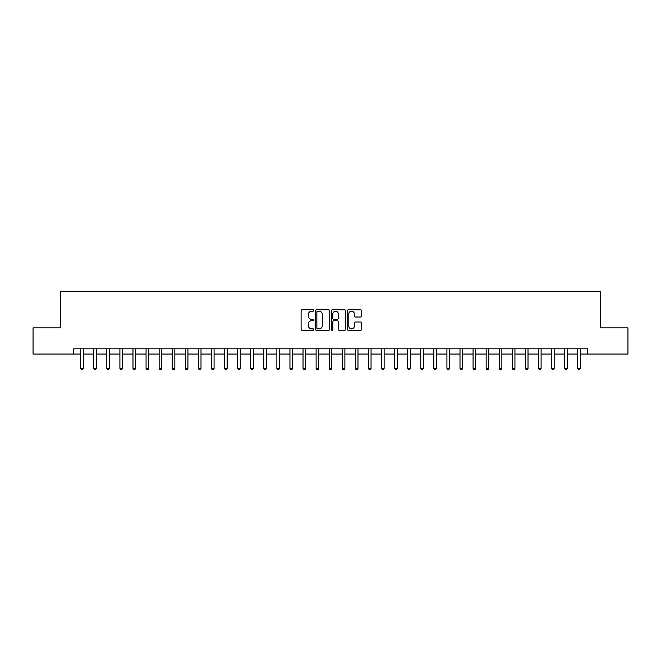 <?xml version="1.0" encoding="UTF-8"?>
<svg xmlns="http://www.w3.org/2000/svg" width="661" height="661" viewBox="0 0 661 661"><rect width="100%" height="100%" fill="white"/><g stroke="black" fill="none" stroke-linecap="round" stroke-linejoin="round"><path stroke-width="0.99" d="M313.76 310.48A0.719 0.719 0 0 0 313.041 309.761L302.127 309.761A1.025 1.025 0 0 0 301.094 310.794L301.094 329.277A1.025 1.025 0 0 0 302.127 330.31L313.041 330.31A0.719 0.719 0 0 0 313.76 329.591A0.719 0.719 0 0 0 313.041 328.872L311.628 328.872A3.288 3.288 0 0 1 308.34 325.584L308.34 324.039A3.288 3.288 0 0 1 311.628 320.759L313.041 320.759A0.719 0.719 0 0 0 313.76 320.04A0.719 0.719 0 0 0 313.041 319.313L311.628 319.313A3.288 3.288 0 0 1 308.34 316.032L308.34 314.487A3.288 3.288 0 0 1 311.628 311.199L313.041 311.199A0.719 0.719 0 0 0 313.76 310.48M360.518 317.007A1.025 1.025 0 0 0 361.542 315.975L361.542 310.794A1.025 1.025 0 0 0 360.518 309.761L348.397 309.761A1.025 1.025 0 0 0 347.372 310.794L347.372 329.277A1.025 1.025 0 0 0 348.397 330.31L360.518 330.31A1.025 1.025 0 0 0 361.542 329.277L361.542 323.014A1.025 1.025 0 0 0 360.518 321.99L355.329 321.99A1.025 1.025 0 0 0 354.304 323.014L354.304 326.121A2.751 2.751 0 0 1 351.553 328.872A2.751 2.751 0 0 1 348.81 326.121L348.81 313.95A2.751 2.751 0 0 1 351.553 311.199A2.751 2.751 0 0 1 354.304 313.95L354.304 315.975A1.025 1.025 0 0 0 355.329 317.007L360.518 317.007M73.602 354.048L33.05 354.048L33.05 327.881L60.523 327.881L60.523 291.261L600.477 291.261L600.477 327.881L627.95 327.881L627.95 354.048L587.398 354.048L587.398 348.81L73.602 348.81L73.602 354.048L80.667 354.048M329.599 310.794A1.025 1.025 0 0 0 328.575 309.761L316.454 309.761A1.025 1.025 0 0 0 315.429 310.794L315.429 329.277A1.025 1.025 0 0 0 316.454 330.31L328.575 330.31A1.025 1.025 0 0 0 329.599 329.277L329.599 310.794M332.425 309.761L344.546 309.761A1.025 1.025 0 0 1 345.571 310.794L345.571 329.277A1.025 1.025 0 0 1 344.546 330.31L339.357 330.31A1.025 1.025 0 0 1 338.333 329.277L338.333 321.783A1.025 1.025 0 0 0 337.308 320.759L333.863 320.759A1.025 1.025 0 0 0 332.838 321.783L332.838 329.591A0.719 0.719 0 0 1 332.119 330.31A0.719 0.719 0 0 1 331.401 329.591L331.401 310.794A1.025 1.025 0 0 1 332.425 309.761M83.278 354.048L93.746 354.048M96.357 354.048L106.826 354.048M109.437 354.048L119.905 354.048M122.516 354.048L132.985 354.048M135.604 354.048L146.064 354.048M148.684 354.048L159.144 354.048M161.763 354.048L172.224 354.048M174.843 354.048L185.303 354.048M187.922 354.048L198.391 354.048M201.002 354.048L211.47 354.048M214.081 354.048L224.55 354.048M227.161 354.048L237.63 354.048M240.249 354.048L250.709 354.048M253.328 354.048L263.789 354.048M266.408 354.048L276.868 354.048M279.487 354.048L289.948 354.048M292.567 354.048L303.027 354.048M305.646 354.048L316.115 354.048M318.726 354.048L329.195 354.048M331.805 354.048L342.274 354.048M344.885 354.048L355.354 354.048M357.973 354.048L368.433 354.048M371.052 354.048L381.513 354.048M384.132 354.048L394.592 354.048M397.211 354.048L407.672 354.048M410.291 354.048L420.751 354.048M423.37 354.048L433.839 354.048M436.45 354.048L446.919 354.048M449.53 354.048L459.998 354.048M462.609 354.048L473.078 354.048M475.697 354.048L486.157 354.048M488.776 354.048L499.237 354.048M501.856 354.048L512.316 354.048M514.936 354.048L525.396 354.048M528.015 354.048L538.484 354.048M541.095 354.048L551.563 354.048M554.174 354.048L564.643 354.048M567.254 354.048L577.722 354.048M580.333 354.048L587.398 354.048M317.586 311.199A0.719 0.719 0 0 0 316.867 311.918L316.867 328.153A0.719 0.719 0 0 0 317.586 328.872L319.073 328.872A3.288 3.288 0 0 0 322.361 325.584L322.361 314.487A3.288 3.288 0 0 0 319.073 311.199L317.586 311.199M338.333 314A2.751 2.751 0 0 0 335.581 311.257A2.751 2.751 0 0 0 332.838 314L332.838 318.288A1.025 1.025 0 0 0 333.863 319.313L337.308 319.313A1.025 1.025 0 0 0 338.333 318.288L338.333 314M83.41 348.81L83.352 348.942A1.049 1.049 0 0 0 83.278 349.339L83.278 368.384L80.667 368.384L80.667 349.339A1.049 1.049 0 0 0 80.584 348.942L80.535 348.81M83.278 368.384L82.493 369.739L81.452 369.739L80.667 368.384M96.489 348.81L96.432 348.942A1.049 1.049 0 0 0 96.357 349.339L96.357 368.384L93.746 368.384L93.746 349.339A1.049 1.049 0 0 0 93.664 348.942L93.614 348.81M96.357 368.384L95.572 369.739L94.531 369.739L93.746 368.384M109.569 348.81L109.519 348.942A1.049 1.049 0 0 0 109.437 349.339L109.437 368.384L106.826 368.384L106.826 349.339A1.049 1.049 0 0 0 106.751 348.942L106.694 348.81M109.437 368.384L108.652 369.739L107.611 369.739L106.826 368.384M122.649 348.81L122.599 348.942A1.049 1.049 0 0 0 122.516 349.339L122.516 368.384L119.905 368.384L119.905 349.339A1.049 1.049 0 0 0 119.831 348.942L119.773 348.81M122.516 368.384L121.74 369.739L120.69 369.739L119.905 368.384M135.728 348.81L135.679 348.942A1.049 1.049 0 0 0 135.604 349.339L135.604 368.384L132.985 368.384L132.985 349.339A1.049 1.049 0 0 0 132.911 348.942L132.853 348.81M135.604 368.384L134.819 369.739L133.77 369.739L132.985 368.384M148.808 348.81L148.758 348.942A1.049 1.049 0 0 0 148.684 349.339L148.684 368.384L146.064 368.384L146.064 349.339A1.049 1.049 0 0 0 145.99 348.942L145.932 348.81M148.684 368.384L147.899 369.739L146.849 369.739L146.064 368.384M161.887 348.81L161.838 348.942A1.049 1.049 0 0 0 161.763 349.339L161.763 368.384L159.144 368.384L159.144 349.339A1.049 1.049 0 0 0 159.07 348.942L159.02 348.81M161.763 368.384L160.978 369.739L159.929 369.739L159.144 368.384M174.975 348.81L174.917 348.942A1.049 1.049 0 0 0 174.843 349.339L174.843 368.384L172.224 368.384L172.224 349.339A1.049 1.049 0 0 0 172.149 348.942L172.1 348.81M174.843 368.384L174.058 369.739L173.008 369.739L172.224 368.384M188.054 348.81L187.997 348.942A1.049 1.049 0 0 0 187.922 349.339L187.922 368.384L185.303 368.384L185.303 349.339A1.049 1.049 0 0 0 185.229 348.942L185.179 348.81M187.922 368.384L187.137 369.739L186.088 369.739L185.303 368.384M201.134 348.81L201.076 348.942A1.049 1.049 0 0 0 201.002 349.339L201.002 368.384L198.391 368.384L198.391 349.339A1.049 1.049 0 0 0 198.308 348.942L198.259 348.81M201.002 368.384L200.217 369.739L199.176 369.739L198.391 368.384M214.214 348.81L214.156 348.942A1.049 1.049 0 0 0 214.081 349.339L214.081 368.384L211.47 368.384L211.47 349.339A1.049 1.049 0 0 0 211.396 348.942L211.338 348.81M214.081 368.384L213.296 369.739L212.255 369.739L211.47 368.384M227.293 348.81L227.244 348.942A1.049 1.049 0 0 0 227.161 349.339L227.161 368.384L224.55 368.384L224.55 349.339A1.049 1.049 0 0 0 224.476 348.942L224.418 348.81M227.161 368.384L226.376 369.739L225.335 369.739L224.55 368.384M240.373 348.81L240.323 348.942A1.049 1.049 0 0 0 240.249 349.339L240.249 368.384L237.63 368.384L237.63 349.339A1.049 1.049 0 0 0 237.555 348.942L237.497 348.81M240.249 368.384L239.464 369.739L238.414 369.739L237.63 368.384M253.452 348.81L253.403 348.942A1.049 1.049 0 0 0 253.328 349.339L253.328 368.384L250.709 368.384L250.709 349.339A1.049 1.049 0 0 0 250.635 348.942L250.577 348.81M253.328 368.384L252.543 369.739L251.494 369.739L250.709 368.384M266.532 348.81L266.482 348.942A1.049 1.049 0 0 0 266.408 349.339L266.408 368.384L263.789 368.384L263.789 349.339A1.049 1.049 0 0 0 263.714 348.942L263.665 348.81M266.408 368.384L265.623 369.739L264.574 369.739L263.789 368.384M279.611 348.81L279.562 348.942A1.049 1.049 0 0 0 279.487 349.339L279.487 368.384L276.868 368.384L276.868 349.339A1.049 1.049 0 0 0 276.794 348.942L276.744 348.81M279.487 368.384L278.702 369.739L277.653 369.739L276.868 368.384M292.699 348.81L292.641 348.942A1.049 1.049 0 0 0 292.567 349.339L292.567 368.384L289.948 368.384L289.948 349.339A1.049 1.049 0 0 0 289.873 348.942L289.824 348.81M292.567 368.384L291.782 369.739L290.733 369.739L289.948 368.384M305.779 348.81L305.721 348.942A1.049 1.049 0 0 0 305.646 349.339L305.646 368.384L303.027 368.384L303.027 349.339A1.049 1.049 0 0 0 302.953 348.942L302.903 348.81M305.646 368.384L304.861 369.739L303.812 369.739L303.027 368.384M318.858 348.81L318.8 348.942A1.049 1.049 0 0 0 318.726 349.339L318.726 368.384L316.115 368.384L316.115 349.339A1.049 1.049 0 0 0 316.032 348.942L315.983 348.81M318.726 368.384L317.941 369.739L316.9 369.739L316.115 368.384M331.938 348.81L331.88 348.942A1.049 1.049 0 0 0 331.805 349.339L331.805 368.384L329.195 368.384L329.195 349.339A1.049 1.049 0 0 0 329.12 348.942L329.062 348.81M331.805 368.384L331.021 369.739L329.979 369.739L329.195 368.384M345.017 348.81L344.968 348.942A1.049 1.049 0 0 0 344.885 349.339L344.885 368.384L342.274 368.384L342.274 349.339A1.049 1.049 0 0 0 342.2 348.942L342.142 348.81M344.885 368.384L344.1 369.739L343.059 369.739L342.274 368.384M358.097 348.81L358.047 348.942A1.049 1.049 0 0 0 357.973 349.339L357.973 368.384L355.354 368.384L355.354 349.339A1.049 1.049 0 0 0 355.279 348.942L355.221 348.81M357.973 368.384L357.188 369.739L356.139 369.739L355.354 368.384M371.176 348.81L371.127 348.942A1.049 1.049 0 0 0 371.052 349.339L371.052 368.384L368.433 368.384L368.433 349.339A1.049 1.049 0 0 0 368.359 348.942L368.301 348.81M371.052 368.384L370.267 369.739L369.218 369.739L368.433 368.384M384.256 348.81L384.206 348.942A1.049 1.049 0 0 0 384.132 349.339L384.132 368.384L381.513 368.384L381.513 349.339A1.049 1.049 0 0 0 381.438 348.942L381.389 348.81M384.132 368.384L383.347 369.739L382.298 369.739L381.513 368.384M397.335 348.81L397.286 348.942A1.049 1.049 0 0 0 397.211 349.339L397.211 368.384L394.592 368.384L394.592 349.339A1.049 1.049 0 0 0 394.518 348.942L394.468 348.81M397.211 368.384L396.426 369.739L395.377 369.739L394.592 368.384M410.423 348.81L410.365 348.942A1.049 1.049 0 0 0 410.291 349.339L410.291 368.384L407.672 368.384L407.672 349.339A1.049 1.049 0 0 0 407.597 348.942L407.548 348.81M410.291 368.384L409.506 369.739L408.457 369.739L407.672 368.384M423.503 348.81L423.445 348.942A1.049 1.049 0 0 0 423.37 349.339L423.37 368.384L420.751 368.384L420.751 349.339A1.049 1.049 0 0 0 420.677 348.942L420.627 348.81M423.37 368.384L422.586 369.739L421.536 369.739L420.751 368.384M436.582 348.81L436.524 348.942A1.049 1.049 0 0 0 436.45 349.339L436.45 368.384L433.839 368.384L433.839 349.339A1.049 1.049 0 0 0 433.756 348.942L433.707 348.81M436.45 368.384L435.665 369.739L434.624 369.739L433.839 368.384M449.662 348.81L449.604 348.942A1.049 1.049 0 0 0 449.53 349.339L449.53 368.384L446.919 368.384L446.919 349.339A1.049 1.049 0 0 0 446.844 348.942L446.786 348.81M449.53 368.384L448.745 369.739L447.704 369.739L446.919 368.384M462.741 348.81L462.692 348.942A1.049 1.049 0 0 0 462.609 349.339L462.609 368.384L459.998 368.384L459.998 349.339A1.049 1.049 0 0 0 459.924 348.942L459.866 348.81M462.609 368.384L461.824 369.739L460.783 369.739L459.998 368.384M475.821 348.81L475.771 348.942A1.049 1.049 0 0 0 475.697 349.339L475.697 368.384L473.078 368.384L473.078 349.339A1.049 1.049 0 0 0 473.003 348.942L472.945 348.81M475.697 368.384L474.912 369.739L473.863 369.739L473.078 368.384M488.9 348.81L488.851 348.942A1.049 1.049 0 0 0 488.776 349.339L488.776 368.384L486.157 368.384L486.157 349.339A1.049 1.049 0 0 0 486.083 348.942L486.025 348.81M488.776 368.384L487.992 369.739L486.942 369.739L486.157 368.384M501.98 348.81L501.93 348.942A1.049 1.049 0 0 0 501.856 349.339L501.856 368.384L499.237 368.384L499.237 349.339A1.049 1.049 0 0 0 499.162 348.942L499.113 348.81M501.856 368.384L501.071 369.739L500.022 369.739L499.237 368.384M515.068 348.81L515.01 348.942A1.049 1.049 0 0 0 514.936 349.339L514.936 368.384L512.316 368.384L512.316 349.339A1.049 1.049 0 0 0 512.242 348.942L512.192 348.81M514.936 368.384L514.151 369.739L513.101 369.739L512.316 368.384M528.147 348.81L528.089 348.942A1.049 1.049 0 0 0 528.015 349.339L528.015 368.384L525.396 368.384L525.396 349.339A1.049 1.049 0 0 0 525.321 348.942L525.272 348.81M528.015 368.384L527.23 369.739L526.181 369.739L525.396 368.384M541.227 348.81L541.169 348.942A1.049 1.049 0 0 0 541.095 349.339L541.095 368.384L538.484 368.384L538.484 349.339A1.049 1.049 0 0 0 538.401 348.942L538.351 348.81M541.095 368.384L540.31 369.739L539.26 369.739L538.484 368.384M554.306 348.81L554.249 348.942A1.049 1.049 0 0 0 554.174 349.339L554.174 368.384L551.563 368.384L551.563 349.339A1.049 1.049 0 0 0 551.481 348.942L551.431 348.81M554.174 368.384L553.389 369.739L552.348 369.739L551.563 368.384M567.386 348.81L567.336 348.942A1.049 1.049 0 0 0 567.254 349.339L567.254 368.384L564.643 368.384L564.643 349.339A1.049 1.049 0 0 0 564.568 348.942L564.511 348.81M567.254 368.384L566.469 369.739L565.428 369.739L564.643 368.384M580.465 348.81L580.416 348.942A1.049 1.049 0 0 0 580.333 349.339L580.333 368.384L577.722 368.384L577.722 349.339A1.049 1.049 0 0 0 577.648 348.942L577.59 348.81M580.333 368.384L579.548 369.739L578.507 369.739L577.722 368.384"/></g></svg>
